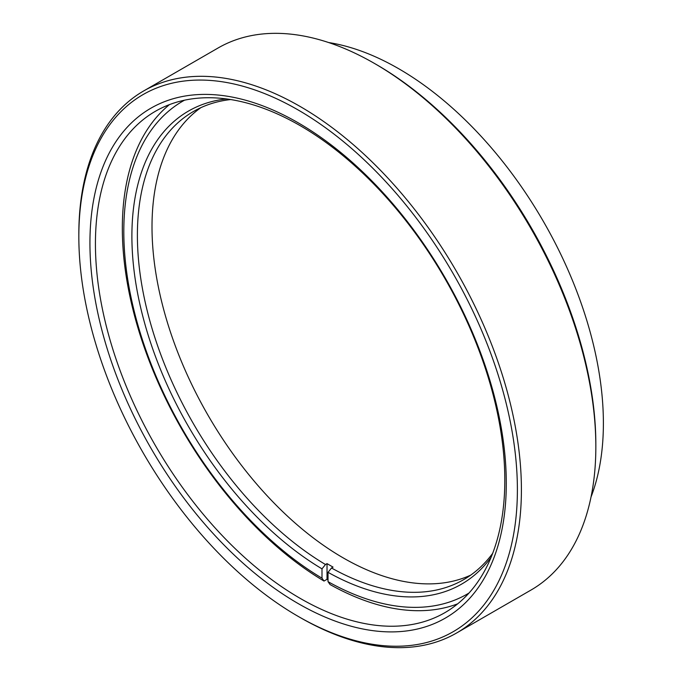 <?xml version="1.0" encoding="UTF-8"?>
<svg xmlns="http://www.w3.org/2000/svg" width="681" height="681" viewBox="0 0 681 681"><rect width="100%" height="100%" fill="white"/><g stroke="black" fill="none" stroke-linecap="round" stroke-linejoin="round"><path stroke-width="1.02" d="M376.567 64.652L374.559 63.495L376.567 64.652A310.102 179.035 60 0 1 595.841 444.446L595.841 446.77A312.945 180.678 -120 0 0 374.559 63.495L374.559 63.495A312.945 180.678 -120 0 0 218.082 47.993L143.648 90.965A312.945 180.678 60 0 1 300.125 106.466A312.945 180.678 60 0 1 504.561 382.237A312.945 180.678 60 0 1 456.593 633.007A312.945 180.678 60 0 1 300.125 617.505A312.945 180.678 60 0 1 300.117 617.505L298.108 616.348A310.102 179.035 -120 0 0 517.39 489.75A310.102 179.035 -120 0 0 298.108 109.947A310.102 179.035 -120 0 0 78.834 236.554A310.102 179.035 -120 0 0 298.108 616.348L300.117 617.505M456.593 633.007L531.027 590.035A312.945 180.678 -120 0 0 595.841 446.77M591.031 497.002A289.476 167.134 -120 0 0 398.691 68.721A289.476 167.134 -120 0 0 328.651 42.545M298.108 603.528A294.405 169.978 60 0 1 89.935 242.955A294.405 169.978 60 0 1 298.108 122.767A294.405 169.978 60 0 1 506.289 483.34A294.405 169.978 60 0 1 298.108 603.528M300.125 125.627A289.476 167.134 -120 0 0 155.387 111.292A289.476 167.134 -120 0 0 111.012 343.258A289.476 167.134 -120 0 0 300.125 598.344A289.476 167.134 -120 0 0 444.863 612.679A289.476 167.134 -120 0 0 489.23 380.722A289.476 167.134 -120 0 0 300.125 125.627M78.834 236.554L78.834 234.23A312.945 180.678 60 0 1 143.648 90.965M230.655 99.554A270.272 156.043 -120 0 0 193.361 111.539A270.272 156.043 -120 0 0 137.392 235.268A270.272 156.043 -120 0 0 325.484 564.515L321.994 568.848A273.115 157.686 60 0 1 131.893 236.111A273.115 157.686 60 0 1 226.467 98.932M470.75 575.105A270.272 156.043 60 0 1 265.232 493.716A270.272 156.043 60 0 1 152.008 226.824A270.272 156.043 60 0 1 200.869 107.658M457.683 603.826A289.476 167.134 60 0 1 330.047 584.528L328.029 581.668L328.029 572.329L331.519 567.997A270.272 156.043 -120 0 0 463.633 579.667A270.272 156.043 -120 0 0 492.661 553.364M331.519 567.997L333.06 567.103A270.272 156.043 60 0 1 327.025 563.621L327.025 579.301A289.476 167.134 -120 0 0 328.029 579.897M327.025 579.301L324.011 581.046A289.476 167.134 60 0 1 122.333 228.28A289.476 167.134 60 0 1 169.467 104.61M491.103 557.305A273.115 157.686 60 0 1 328.029 572.329M328.029 581.668A284.547 164.283 -120 0 0 469.039 593.006M321.994 568.848L321.994 578.178L324.011 581.046M184.508 100.192A284.547 164.283 -120 0 0 138.09 325.663A284.547 164.283 -120 0 0 321.994 578.178M325.484 564.515L327.025 563.621"/></g></svg>

